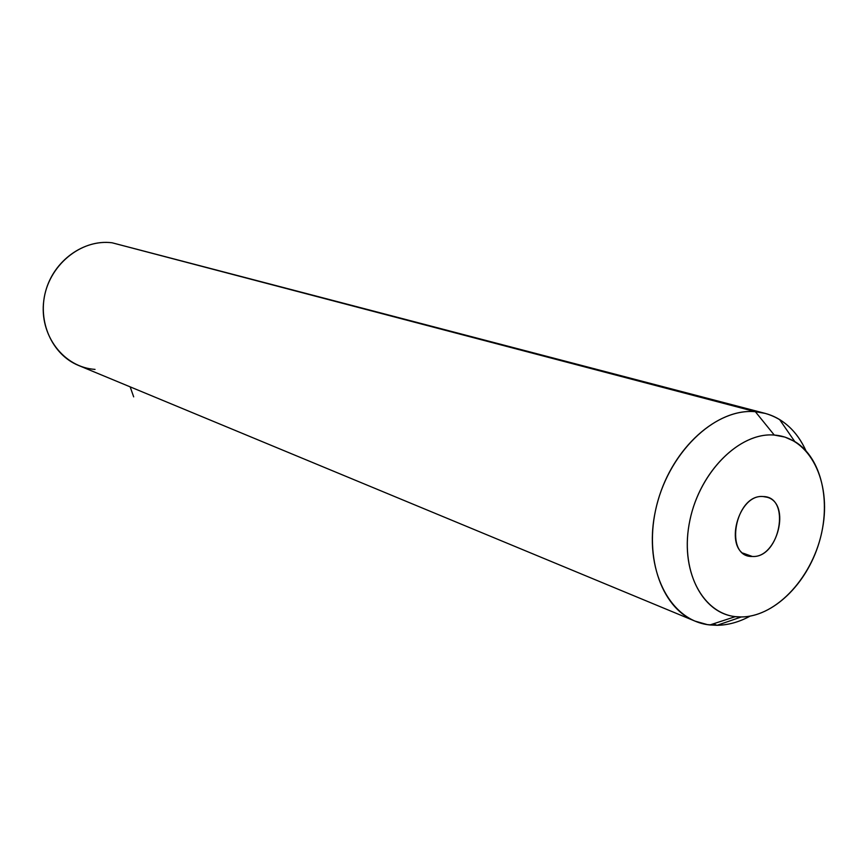 <?xml version="1.0" encoding="UTF-8"?>
<svg xmlns="http://www.w3.org/2000/svg" width="868" height="868" viewBox="0 0 868 868"><rect width="100%" height="100%" fill="white"/><g stroke="black" fill="none" stroke-linecap="round" stroke-linejoin="round"><path stroke-width="1.3" d="M126.37 246.534L112.124 242.79C80.767 238.635 48.065 265.76 43.791 300.48C39.038 335.156 63.733 367.37 95.046 369.399M694.975 621.097L78.565 365.461C52.286 354.817 37.205 321.702 45.657 291.192C53.838 260.617 83.827 239.167 112.124 242.79L755.355 411.703C717.369 408.134 673.004 447.541 658.02 500.5C642.678 553.383 660.19 607.231 694.997 621.108L707.344 624.602L717.044 625.307L713.398 623.81M112.124 242.79L765.402 413.439L755.355 411.703L112.124 242.79M717.044 625.307C728.133 625.123 739.145 622.074 750.093 616.139C739.145 622.074 728.133 625.123 717.044 625.307L709.915 624.949C669.651 621.097 643.058 568.985 655.318 511.436C667.025 453.845 714.559 407.689 755.355 411.703L774.278 435.063C739.84 432.047 699.944 471.4 689.93 520.149C679.46 568.844 701.42 613.177 735.359 616.627L741.37 616.953L717.044 625.307L741.37 616.953C773.095 616.736 806.524 584.24 818.969 543.075C831.62 501.964 821.595 457.555 794.73 441.497L784.922 437.081L774.278 435.063L755.355 411.703C764.09 412.441 772.162 415.045 779.562 419.515C790.867 426.492 799.634 436.854 805.873 450.611C796.911 431.114 783.413 418.723 765.402 413.439M741.37 616.953C705.63 617.842 680.002 574.779 689.105 524.402C697.677 474.015 738.744 431.873 774.278 435.063C809.952 437.494 831.511 481.566 822.506 528.601C814 575.668 777.001 616.801 741.37 616.953M763.156 496.55C734.99 493.794 723.608 557.549 752.317 556.464C780.028 558.384 791.366 496.518 763.156 496.55L767.16 497.266C791.366 503.494 777.522 558.417 752.317 556.464L747.391 555.563C723.543 548.815 738.191 493.773 763.156 496.55M743.084 553.166L752.317 556.464L743.084 553.166M130.157 386.857L133.683 396.86M735.359 616.627L709.915 624.949M794.73 441.497L779.562 419.515"/></g></svg>
